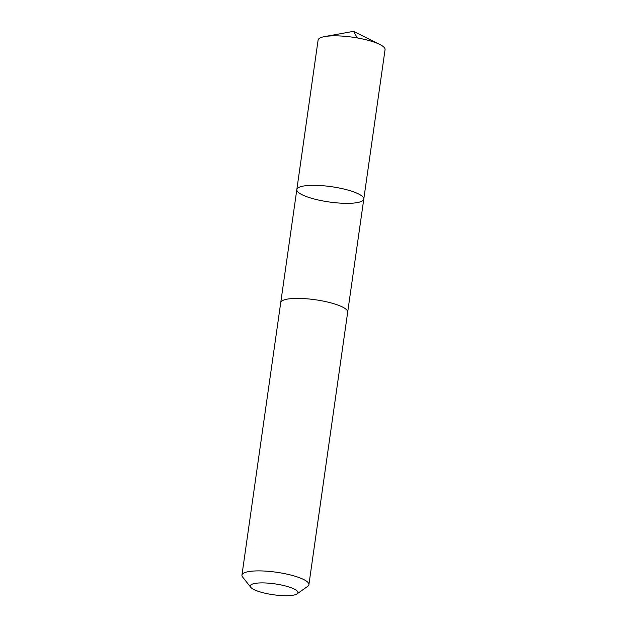 <?xml version="1.0" encoding="UTF-8"?>
<svg xmlns="http://www.w3.org/2000/svg" width="627" height="627" viewBox="0 0 627 627"><rect width="100%" height="100%" fill="white"/><g stroke="black" fill="none" stroke-linecap="round" stroke-linejoin="round"><path stroke-width="0.94" d="M361.881 195.992A33.819 7.72 8.1 0 1 363.778 199.096A33.819 7.72 8.1 0 1 329.214 201.98A33.819 7.72 8.1 0 1 296.822 189.566A33.819 7.72 8.1 0 1 325.178 185.937A33.819 7.72 8.1 0 1 361.881 195.992A33.819 7.72 8.1 0 1 363.778 199.096L385.056 49.619A33.819 7.72 -171.9 0 0 383.16 46.516A33.819 7.72 -171.9 0 0 379.79 44.446A33.819 7.72 -171.9 0 0 324.598 36.593A33.819 7.72 -171.9 0 0 318.093 40.089L296.822 189.566A33.819 7.72 8.1 0 1 325.178 185.937A33.819 7.72 8.1 0 1 361.881 195.992M297.057 593.879L307.716 586.323A33.819 7.72 -171.9 0 0 308.907 584.662L347.687 312.16A33.819 7.72 -171.9 0 0 315.295 299.745A33.819 7.72 -171.9 0 0 280.731 302.629L241.944 575.131A33.819 7.72 -171.9 0 0 242.625 577.059L250.753 587.287A24.053 5.494 -171.9 0 0 251.615 588.126A24.053 5.494 -171.9 0 0 274.924 594.96A24.053 5.494 -171.9 0 0 297.057 593.879A24.053 5.494 -171.9 0 0 274.861 583.87A24.053 5.494 -171.9 0 0 250.753 587.287M308.907 584.662A33.819 7.72 -171.9 0 0 276.515 572.255A33.819 7.72 -171.9 0 0 241.944 575.131M357.359 37.949L353.495 31.35L324.598 36.593M353.495 31.35L379.79 44.446M347.703 312.011L363.778 199.096M280.755 302.48L296.822 189.566"/></g></svg>

